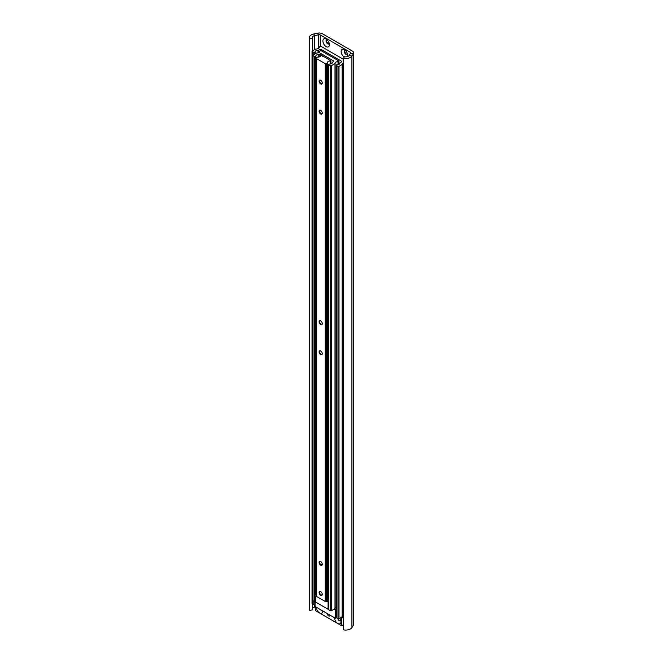 <?xml version="1.0" encoding="UTF-8"?>
<svg xmlns="http://www.w3.org/2000/svg" width="663" height="663" viewBox="0 0 663 663"><rect width="100%" height="100%" fill="white"/><g stroke="black" fill="none" stroke-linecap="round" stroke-linejoin="round"><path stroke-width="0.99" d="M347.362 56.628A4.608 2.66 -120 0 0 347.644 55.261A4.608 2.66 -120 0 0 344.387 49.617L344.387 49.617A4.608 2.66 -120 0 0 341.13 51.407A4.608 2.66 -120 0 0 344.23 57.043M345.315 50.313A2.354 1.359 -120 0 0 344.793 50.421A2.354 1.359 -120 0 0 344.437 52.311A2.354 1.359 -120 0 0 345.978 54.391A2.354 1.359 -120 0 0 347.155 54.507A2.354 1.359 -120 0 0 347.503 54.109M345.067 50.322A2.354 1.359 -120 0 0 345.009 52.253A2.354 1.359 -120 0 0 346.467 54.101A2.354 1.359 -120 0 0 347.371 54.316M326.146 39.092A4.608 2.66 -120 0 0 322.898 40.973A4.608 2.66 -120 0 0 326.146 46.609A4.608 2.66 -120 0 0 329.403 44.728A4.608 2.66 -120 0 0 326.146 39.092L326.146 39.092M327.083 39.788A2.354 1.359 -120 0 0 326.561 39.896A2.354 1.359 -120 0 0 326.196 41.786A2.354 1.359 -120 0 0 327.737 43.857A2.354 1.359 -120 0 0 328.914 43.973A2.354 1.359 -120 0 0 329.271 43.576M326.834 39.797A2.354 1.359 -120 0 0 326.768 41.719A2.354 1.359 -120 0 0 328.235 43.576A2.354 1.359 -120 0 0 329.138 43.791M343.417 58.327A6.63 3.829 0 0 0 351.92 56.04L353.371 53.736A4.417 2.553 0 0 0 353.644 52.858L353.644 624.38A4.417 2.553 0 0 1 353.371 625.25L351.92 627.563A6.63 3.829 0 0 1 343.417 629.85L343.417 58.327L344.428 56.728A3.688 2.13 0 0 0 349.152 55.46L350.603 53.156A1.475 0.854 0 0 0 350.694 52.858A1.475 0.854 0 0 0 350.263 52.261L320.27 34.948A1.475 0.854 0 0 0 318.729 34.749L314.734 35.587A3.688 2.13 0 0 0 312.306 37.584A3.688 2.13 0 0 0 312.53 38.313L309.762 38.893L309.762 610.416L312.53 609.836L312.53 603.952M353.644 52.858A4.417 2.553 0 0 0 352.343 51.059L322.359 33.747A4.417 2.553 0 0 0 317.718 33.15L313.723 33.987A6.63 3.829 0 0 0 309.356 37.584A6.63 3.829 0 0 0 309.762 38.893M315.629 606.918L314.734 607.109A3.688 2.13 0 0 0 312.53 608.377M309.356 37.584L309.356 609.106A6.63 3.829 0 0 0 309.762 610.416M312.53 50.753L312.53 38.313M321.911 610.449A2.395 1.384 60 0 1 321.099 610.217A2.395 1.384 60 0 1 320.279 609.512M329.95 615.09A1.84 1.061 60 0 1 329.569 616.026A1.84 1.061 60 0 1 328.649 615.935A1.84 1.061 60 0 1 327.348 613.59M340.898 620.444A2.395 1.384 60 0 1 340.525 620.866A2.395 1.384 60 0 1 339.332 620.75A2.395 1.384 60 0 1 337.732 618.496M322.79 610.955A4.608 2.66 60 0 1 322.79 611.046A4.608 2.66 60 0 1 319.533 612.927A4.608 2.66 60 0 1 316.276 607.283A4.608 2.66 60 0 1 316.276 607.2M339.92 618.115A4.608 2.66 60 0 1 341.022 621.579A4.608 2.66 60 0 1 337.765 623.452A4.608 2.66 60 0 1 334.508 617.817A4.608 2.66 60 0 1 334.517 617.725M340.782 617.618L341.677 618.131L343.417 617.12M341.677 618.131L341.677 625.773L343.417 624.761M315.629 606.819L315.629 610.731L341.677 625.773M342.249 616.565A3.688 2.13 180 0 1 343.417 615.065M343.417 59.289L321.099 46.402A0.738 0.423 0 0 0 320.063 46.402L319.425 46.858A3.688 2.13 180 0 1 319.425 46.924A3.688 2.13 180 0 1 315.646 49.045L312.248 50.918A0.738 0.423 0 0 0 312.248 51.515L313.806 52.418A0.738 0.423 0 0 0 314.85 52.418L315.107 52.145A2.503 1.45 180 0 1 315.066 51.888A2.503 1.45 180 0 1 318.016 50.463L320.063 49.41A0.738 0.423 180 0 1 321.099 49.41L341.619 61.253A0.738 0.423 180 0 1 341.619 61.858L339.796 63.035A2.503 1.45 180 0 1 339.837 63.292A2.503 1.45 180 0 1 336.887 64.717L336.406 64.866A0.738 0.423 0 0 0 336.406 65.471L337.973 66.366A0.738 0.423 0 0 0 339.008 66.366L342.249 64.41A3.688 2.13 180 0 1 342.249 64.352A3.688 2.13 180 0 1 343.417 62.794M336.191 65.165L336.191 617.435A0.738 0.423 0 0 0 336.406 617.734L337.973 618.637A0.738 0.423 0 0 0 339.008 618.637L342.249 616.681M312.033 51.217L312.033 603.487A0.738 0.423 0 0 0 312.248 603.786L313.806 604.689A0.738 0.423 0 0 0 314.85 604.689L315.049 604.565M336.315 617.676L335.37 618.223L315.049 606.488L315.049 601.714M335.37 618.223L335.37 609.803L334.218 609.131M336.191 609.322L335.37 609.803M333.539 60.863A0.738 0.423 180 0 1 333.539 61.468L332.246 62.347A2.503 1.45 180 0 1 332.279 62.604A2.503 1.45 180 0 1 329.337 64.029L328.856 64.17A0.738 0.423 0 0 0 328.856 64.775L330.414 65.678A0.738 0.423 0 0 0 331.459 65.678L335.105 63.449A2.503 1.45 180 0 1 335.064 63.192A2.503 1.45 180 0 1 338.014 61.767L338.752 61.468A0.738 0.423 0 0 0 338.752 60.863L321.364 50.827A0.738 0.423 0 0 0 320.32 50.827L319.806 51.258A2.503 1.45 180 0 1 319.848 51.507A2.503 1.45 180 0 1 316.897 52.932L313.027 55.037A0.738 0.423 0 0 0 313.027 55.642L314.594 56.546A0.738 0.423 0 0 0 315.629 56.546L315.886 56.264A2.503 1.45 180 0 1 315.853 56.007A2.503 1.45 180 0 1 318.795 54.581L320.32 53.836A0.738 0.423 180 0 1 321.364 53.836L333.539 60.863L333.539 61.468M312.812 55.336L312.812 600.388A0.738 0.423 0 0 0 313.027 600.686L314.594 601.59A0.738 0.423 0 0 0 315.571 601.623M335.105 607.963A2.503 1.45 180 0 1 336.191 607.026M328.641 64.477L328.641 609.521A0.738 0.423 0 0 0 328.856 609.827L330.414 610.731A0.738 0.423 0 0 0 331.459 610.731L335.105 608.535L335.105 63.524M315.936 595.026L315.571 602.037L328.077 609.256L328.077 602.037L326.668 601.225M328.077 602.037L328.641 601.714M328.077 609.256L328.641 608.932M320.677 561.536A2.229 1.285 -120 0 0 319.102 562.448A2.229 1.285 -120 0 0 320.677 565.174A2.229 1.285 -120 0 0 322.259 564.263A2.229 1.285 -120 0 0 320.677 561.536L320.677 561.536M320.826 561.627A1.84 1.061 -120 0 0 320.03 561.602A1.84 1.061 -120 0 0 319.748 563.078A1.84 1.061 -120 0 0 320.95 564.702A1.84 1.061 -120 0 0 321.878 564.793A1.84 1.061 -120 0 0 322.251 564.097M320.677 591.611A2.229 1.285 -120 0 0 319.102 592.523A2.229 1.285 -120 0 0 320.677 595.258A2.229 1.285 -120 0 0 322.259 594.346A2.229 1.285 -120 0 0 320.677 591.611L320.677 591.611M320.826 591.703A1.84 1.061 -120 0 0 320.03 591.686A1.84 1.061 -120 0 0 319.748 593.161A1.84 1.061 -120 0 0 320.95 594.777A1.84 1.061 -120 0 0 321.878 594.868A1.84 1.061 -120 0 0 322.251 594.172M320.677 320.892A2.229 1.285 -120 0 0 319.102 321.804A2.229 1.285 -120 0 0 320.677 324.538A2.229 1.285 -120 0 0 322.259 323.627A2.229 1.285 -120 0 0 320.677 320.892L320.677 320.892M320.826 320.983A1.84 1.061 -120 0 0 320.03 320.958A1.84 1.061 -120 0 0 319.748 322.442A1.84 1.061 -120 0 0 320.95 324.058A1.84 1.061 -120 0 0 321.878 324.149A1.84 1.061 -120 0 0 322.251 323.453M320.677 350.976A2.229 1.285 -120 0 0 319.102 351.887A2.229 1.285 -120 0 0 320.677 354.614A2.229 1.285 -120 0 0 322.259 353.702A2.229 1.285 -120 0 0 320.677 350.976L320.677 350.976M320.826 351.067A1.84 1.061 -120 0 0 320.03 351.042A1.84 1.061 -120 0 0 319.748 352.517A1.84 1.061 -120 0 0 320.95 354.141A1.84 1.061 -120 0 0 321.878 354.233A1.84 1.061 -120 0 0 322.251 353.536M320.677 80.256A2.229 1.285 -120 0 0 319.102 81.168A2.229 1.285 -120 0 0 320.677 83.894A2.229 1.285 -120 0 0 322.259 82.983A2.229 1.285 -120 0 0 320.677 80.256L320.677 80.256M320.826 80.347A1.84 1.061 -120 0 0 320.03 80.322A1.84 1.061 -120 0 0 319.748 81.798A1.84 1.061 -120 0 0 320.95 83.422A1.84 1.061 -120 0 0 321.878 83.513A1.84 1.061 -120 0 0 322.251 82.817M320.677 110.34A2.229 1.285 -120 0 0 319.102 111.243A2.229 1.285 -120 0 0 320.677 113.978A2.229 1.285 -120 0 0 322.259 113.066A2.229 1.285 -120 0 0 320.677 110.34L320.677 110.34M320.826 110.423A1.84 1.061 -120 0 0 320.03 110.406A1.84 1.061 -120 0 0 319.748 111.881A1.84 1.061 -120 0 0 320.95 113.506A1.84 1.061 -120 0 0 321.878 113.597A1.84 1.061 -120 0 0 322.251 112.892M329.743 60.018A1.657 0.953 180 0 1 328.633 59.736A1.657 0.953 180 0 1 328.152 59.098L324.008 56.703A1.657 0.953 180 0 1 322.906 56.43A1.657 0.953 180 0 1 322.417 55.791L320.585 55.344A2.503 1.45 180 0 1 320.627 55.634A2.503 1.45 180 0 1 317.676 57.051L316.152 57.805A0.738 0.423 0 0 0 316.152 58.41L325.21 63.631A0.738 0.423 0 0 0 326.246 63.631L327.547 62.753A2.503 1.45 180 0 1 327.505 62.496A2.503 1.45 180 0 1 330.447 61.071L330.92 60.772L329.743 60.018M327.555 600.056A2.503 1.45 180 0 1 328.641 599.12M315.936 58.104L315.936 595.938A0.738 0.423 0 0 0 316.152 596.236L325.21 601.465A0.738 0.423 0 0 0 326.246 601.465L327.555 600.62L327.547 62.828M320.585 55.344L320.585 55.883L320.585 55.344M318.729 48.167L318.729 34.749L317.718 33.15M350.603 53.156L353.371 53.736L353.371 625.25M349.152 55.46L351.92 56.04L351.92 627.563M314.734 49.485L314.734 35.587L313.723 33.987M314.734 607.109L314.734 604.747M320.27 46.319L320.27 34.948M350.263 53.695L350.263 52.261M342.141 616.83L342.141 64.56M339.008 618.637L339.008 66.366M337.973 618.637L337.973 66.366M336.406 617.734L336.406 65.471M341.619 61.858L341.619 61.253M321.099 50.728L321.099 49.41M320.063 50.976L320.063 49.41M318.339 52.833L318.339 50.405M318.016 52.899L318.016 50.463M315.107 53.836L315.107 52.22M315.008 604.598L315.008 601.714M315.008 53.894L315.008 52.327M314.85 604.689L314.85 601.689M314.85 53.985L314.85 52.418M313.806 604.689L313.806 601.142M313.806 54.59L313.806 52.418M312.248 603.786L312.248 51.515M321.364 55.137L321.364 53.836M320.32 56.322L320.32 53.836M319.127 56.96L319.127 54.523M318.795 57.026L318.795 54.581M315.895 56.305L315.895 594.636L315.886 56.338M315.787 594.694L315.787 56.454M315.629 594.786L315.629 56.546M314.594 601.59L314.594 56.546M313.027 600.686L313.027 55.642M319.806 51.764L319.806 51.258M338.752 64.485L338.752 61.468M338.337 64.618L338.337 61.709M338.014 64.684L338.014 61.767M334.997 608.684L334.997 63.631M331.459 610.731L331.459 65.678M330.414 610.731L330.414 65.678M328.856 609.827L328.856 64.775M330.829 63.913L330.829 60.971M330.447 63.996L330.447 61.071M327.447 600.769L327.447 62.944M326.246 601.465L326.246 63.631M325.21 601.465L325.21 63.631M316.152 596.236L316.152 58.41M315.116 53.836L315.116 52.178M319.798 51.789L319.798 51.217M338.967 64.394L338.967 61.17M335.105 608.535L335.105 63.482M330.92 63.888L330.92 60.772M327.555 600.62L327.555 62.794"/></g></svg>
